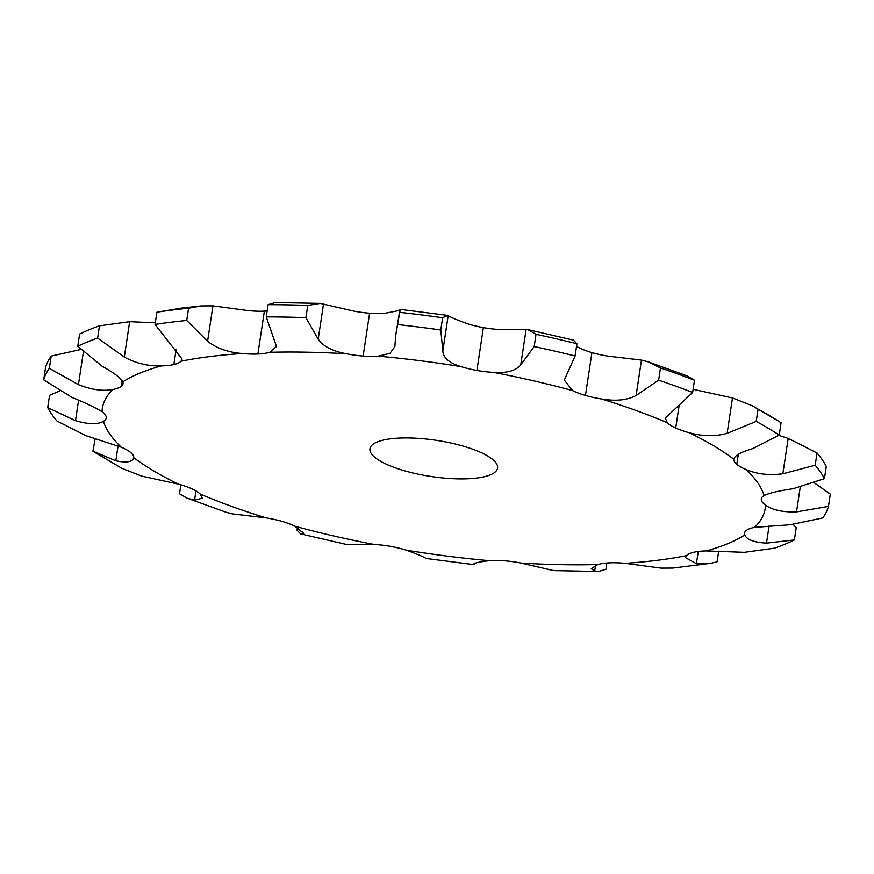 <?xml version="1.0" encoding="UTF-8"?>
<svg xmlns="http://www.w3.org/2000/svg" width="874" height="874" viewBox="0 0 874 874"><rect width="100%" height="100%" fill="white"/><g stroke="black" fill="none" stroke-linecap="round" stroke-linejoin="round"><path stroke-width="1.31" d="M267.127 311.002A40.335 11.417 -171.4 0 1 264.374 311.166L264.374 311.166A40.335 11.417 -171.4 0 1 248.784 310.685L212.939 305.878L201.249 305.933L188.576 308.227L186.73 320.474L207.586 341.275C216.534 348.278 228.103 352.353 242.306 353.522A40.335 11.417 -171.4 0 0 257.896 354.003L257.896 354.003A40.335 11.417 -171.4 0 0 269.76 352.288L276.479 346.508L266.242 316.901A397.659 112.604 -171.4 0 1 305.9 317.677L318.202 339.156C323.194 346.366 332.633 351.239 346.508 353.784A40.335 11.417 -171.4 0 0 363.136 356.057A40.335 11.417 -171.4 0 0 378.267 356.166L389.946 353.358L394.862 346.672L395.747 335.124L399.964 309.363L447.717 315.405L442.637 317.765A397.659 112.604 -171.4 0 0 399.757 312.346L395.747 335.124M188.576 308.227A397.659 112.604 -171.4 0 0 172.353 310.041A397.659 112.604 -171.4 0 0 156.905 312.204L155.059 324.451L182.109 359.094L181.038 361.213A40.335 11.417 -171.4 0 1 173.86 364.556L173.86 364.556A40.335 11.417 -171.4 0 1 161.198 365.911A335.179 94.905 -171.4 0 0 122.786 381.862A40.335 11.417 -171.4 0 1 123.005 383.686A40.335 11.417 -171.4 0 1 121.18 386.417L121.18 386.417A40.335 11.417 -171.4 0 1 112.975 389.454A335.179 94.905 -171.4 0 0 102.05 411.741A40.335 11.417 -171.4 0 1 106.202 416.974L106.202 416.974A40.335 11.417 -171.4 0 1 106.202 417.958A40.335 11.417 -171.4 0 1 103.438 421.323A335.179 94.905 -171.4 0 0 121.322 447.248A40.335 11.417 -171.4 0 1 130.729 452.524L130.729 452.524A40.335 11.417 -171.4 0 1 133.744 457.67A335.179 94.905 -171.4 0 0 178.274 484.109A40.335 11.417 -171.4 0 1 191.81 488.784L191.81 488.784A40.335 11.417 -171.4 0 1 200.233 494.094A335.179 94.905 -171.4 0 0 266.046 517.867A40.335 11.417 -171.4 0 1 282.073 521.385L282.073 521.385A40.335 11.417 -171.4 0 1 294.888 526.224A335.179 94.905 -171.4 0 0 374.05 544.458A40.335 11.417 -171.4 0 1 390.623 546.381A40.335 11.417 -171.4 0 0 390.623 546.381A40.335 11.417 -171.4 0 1 406.301 550.172A335.179 94.905 -171.4 0 0 489.254 560.671A40.335 11.417 -171.4 0 1 504.385 560.78L504.385 560.78A40.335 11.417 -171.4 0 1 521.013 563.053A335.179 94.905 -171.4 0 0 597.761 564.549A40.335 11.417 -171.4 0 1 609.626 562.834L609.626 562.834A40.335 11.417 -171.4 0 1 625.216 563.315A335.179 94.905 -171.4 0 0 686.483 555.624A40.335 11.417 -171.4 0 1 693.661 552.281L693.661 552.281A40.335 11.417 -171.4 0 1 706.323 550.926A335.179 94.905 -171.4 0 0 744.735 534.975A40.335 11.417 -171.4 0 1 744.517 533.151A40.335 11.417 -171.4 0 1 746.341 530.42L746.341 530.42A40.335 11.417 -171.4 0 1 754.546 527.372A335.179 94.905 -171.4 0 0 765.471 505.096A40.335 11.417 -171.4 0 1 761.32 499.862L761.32 499.862A40.335 11.417 -171.4 0 1 761.32 498.879A40.335 11.417 -171.4 0 1 764.084 495.514A335.179 94.905 -171.4 0 0 746.199 469.589A40.335 11.417 -171.4 0 1 736.793 464.312L736.793 464.312A40.335 11.417 -171.4 0 1 733.778 459.167A335.179 94.905 -171.4 0 0 689.247 432.728A40.335 11.417 -171.4 0 1 675.711 428.052L675.711 428.052A40.335 11.417 -171.4 0 1 667.288 422.743A335.179 94.905 -171.4 0 0 601.476 398.97A40.335 11.417 -171.4 0 1 585.449 395.452L585.449 395.452A40.335 11.417 -171.4 0 1 572.634 390.612A335.179 94.905 -171.4 0 0 493.471 372.379A40.335 11.417 -171.4 0 1 476.898 370.445L476.898 370.445A40.335 11.417 -171.4 0 1 461.221 366.665A335.179 94.905 -171.4 0 0 378.267 356.166M186.73 320.474A397.659 112.604 -171.4 0 0 170.496 322.277A397.659 112.604 -171.4 0 0 155.059 324.451M320.332 303.398L307.757 305.43A397.659 112.604 -171.4 0 0 268.089 304.665L275.485 302.524L320.332 303.398L352.987 310.947A40.335 11.417 -171.4 0 0 369.615 313.22L369.615 313.22A40.335 11.417 -171.4 0 0 384.746 313.329L399.473 310.467M442.637 317.765L440.78 330.011L442.834 350.977L448.187 315.58C449.422 316.792 455.933 319.534 467.699 323.828A40.335 11.417 -171.4 0 0 483.366 327.619A40.335 11.417 -171.4 0 0 483.377 327.619A40.335 11.417 -171.4 0 0 499.95 329.542L527.656 329.574L536.024 334.316L534.178 346.552L520.762 364.786C515.999 370.762 506.898 373.285 493.471 372.379M576.545 346.388L579.112 347.776A40.335 11.417 -171.4 0 0 591.927 352.615L591.927 352.615A40.335 11.417 -171.4 0 0 607.954 356.133L641.472 360.099L647.689 361.672L660.46 367.943L658.614 380.179L636.119 395.496C627.193 400.237 615.646 401.395 601.476 398.97M693.137 389.17A40.335 11.417 -171.4 0 0 695.726 389.891L732.488 397.954L752.219 405.733L758.064 409.152L756.207 421.399L727.135 433.351C715.085 436.629 702.445 436.421 689.247 432.728M201.249 305.933L181.814 308.063L156.905 312.204M363.136 356.057L369.615 313.22M480.886 452.503A64.534 18.267 8.6 0 1 497.568 468.071A64.534 18.267 8.6 0 1 431.024 476.483A64.534 18.267 8.6 0 1 369.953 448.766A64.534 18.267 8.6 0 1 411.927 438.038A64.534 18.267 8.6 0 1 480.886 452.503M155.299 322.823L129.669 321.676L99.472 325.827L97.626 338.063L124.316 357.073C136.082 363.366 148.372 366.315 161.198 365.911M99.472 325.827A397.659 112.604 -171.4 0 0 79.621 334.065L77.764 346.301L102.16 366.272C113.707 372.652 120.579 377.852 122.786 381.862M80.747 349.48L51.195 356.089L49.348 368.325L78.442 384.647C91.552 389.815 103.066 391.421 112.975 389.454M51.195 356.089A397.659 112.604 -171.4 0 0 45.546 367.604L43.7 379.84L72.138 397.495C85.193 402.794 95.168 407.535 102.05 411.741M59.53 391.039L49.567 395.365L47.709 407.612L75.492 420.667C88.318 424.425 97.637 424.655 103.438 421.323M47.709 407.612A397.659 112.604 -171.4 0 0 56.952 421.006L85.805 435.623L121.322 447.248M95.179 438.639L92.917 451.17L115.816 460.795C126.763 463.045 132.739 461.996 133.744 457.67L133.722 457.834M400.325 309.527L399.757 312.346M442.834 350.977C443.216 357.859 449.345 363.092 461.221 366.665M92.917 451.17A397.659 112.604 -171.4 0 0 94.556 452.24L121.781 468.267L141.512 476.046L178.274 484.109M180.863 484.83L179.52 493.766L187.069 498.158L194.563 500.19L202.276 498.213L200.233 494.094M527.656 329.574L573.442 340.128L576.938 343.744A397.659 112.604 -171.4 0 0 536.024 334.316M576.938 343.744L575.092 355.98L564.287 380.092L572.634 390.612M187.069 498.158L226.311 512.328L232.528 513.901L266.046 517.867M297.455 527.612L297.062 530.256L300.558 533.872L303.737 533.413L294.888 526.224M647.689 361.672L686.931 375.842L694.48 380.234A397.659 112.604 -171.4 0 0 660.46 367.943M694.48 380.234L692.634 392.47L665.332 418.023L667.288 422.743M300.558 533.872L346.344 544.426L374.05 544.458M474.527 563.533L474.036 564.637L425.813 558.42C424.578 557.208 418.067 554.466 406.301 550.172M756.207 421.399A397.659 112.604 -171.4 0 1 779.226 435.066L781.083 422.83A397.659 112.604 -171.4 0 0 779.444 421.76A397.659 112.604 -171.4 0 0 758.064 409.152M779.226 435.066L752.831 448.602C741.021 452.033 734.673 455.551 733.778 459.167L733.799 459.003M473.741 563.992L473.675 564.473C472.9 563.326 478.089 562.058 489.254 560.671M606.873 562.998L605.911 569.335L598.515 571.476L553.668 570.602L521.013 563.053M778.821 435.361L788.195 438.377L817.048 452.994L815.191 465.23L782.842 473.774C769.054 475.543 756.84 474.145 746.199 469.589M815.191 465.23A397.659 112.604 -171.4 0 1 824.433 478.635L826.291 466.388A397.659 112.604 -171.4 0 0 817.048 452.994M824.433 478.635L793.155 488.73C779.466 490.642 769.776 492.903 764.084 495.514M598.515 571.476L594.713 571.104L591.283 568.69L597.761 564.549M718.701 551.177L717.095 561.796L710.562 563.337L672.751 568.067L661.061 568.122L625.216 563.315M754.546 527.372L790.205 524.75L822.805 517.911A397.659 112.604 -171.4 0 0 828.454 506.396L796.509 511.902C782.591 512.284 772.255 510.012 765.471 505.096M814.47 482.961L830.3 494.16L828.454 506.396M710.562 563.337L696.403 563.686L685.434 557.612L686.483 555.624M793.253 524.52L796.236 527.699L794.379 539.935A397.659 112.604 -171.4 0 1 774.528 548.173L744.331 552.324L706.323 550.926M794.379 539.935L766.487 543.125C754.087 542.415 746.833 539.706 744.735 534.975M97.626 338.063A397.659 112.604 -171.4 0 0 77.764 346.301M49.348 368.325A397.659 112.604 -171.4 0 0 43.7 379.84M440.78 330.011A397.659 112.604 -171.4 0 0 397.899 324.582M575.092 355.98A397.659 112.604 -171.4 0 0 534.178 346.552M692.634 392.47A397.659 112.604 -171.4 0 0 658.614 380.179M268.089 304.665L266.242 316.901M307.757 305.43L305.9 317.677M212.939 305.878L207.586 341.275M242.306 353.522A335.179 94.905 -171.4 0 0 209.913 356.559A335.179 94.905 -171.4 0 0 181.038 361.213M264.374 311.166L257.896 354.003M346.508 353.784A335.179 94.905 -171.4 0 0 269.76 352.288M176.177 349.283L173.86 364.556M129.669 321.676L124.316 357.073M122.076 380.518L121.18 386.417M83.369 352.069L78.442 384.647M78.573 400.281L75.492 420.667M323.555 303.759L318.202 339.156M118.056 445.969L115.816 460.795M483.377 327.619L476.898 370.445M195.962 490.915L194.563 500.19M526.115 329.389L520.762 364.786M591.927 352.615L585.449 395.452M302.623 531.414L302.218 534.09M641.472 360.099L636.119 395.496M679.065 405.886L675.711 428.052M732.488 397.954L727.135 433.351M738.301 454.305L736.793 464.312M788.195 438.377L782.842 473.774M761.604 497.94L761.32 499.862M595.587 565.303L594.713 571.104M800.223 487.321L796.509 511.902M698.25 551.472L696.403 563.686M769.098 525.886L766.487 543.125M752.219 405.733L779.444 421.76"/></g></svg>
